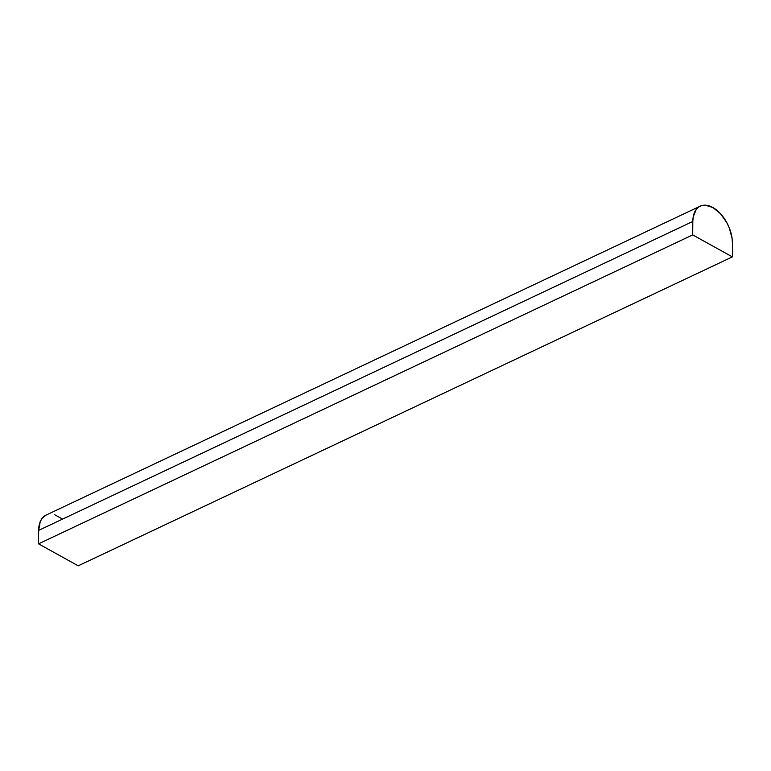 <?xml version="1.0" encoding="UTF-8"?>
<svg xmlns="http://www.w3.org/2000/svg" width="771" height="771" viewBox="0 0 771 771"><rect width="100%" height="100%" fill="white"/><g stroke="black" fill="none" stroke-linecap="round" stroke-linejoin="round"><path stroke-width="1.16" d="M38.55 543.844L78.199 565.827L732.354 256.878L692.715 234.904L38.55 543.844L692.715 234.904L692.801 221.46L38.646 530.4L38.55 543.844L78.199 565.827L732.354 256.878L732.45 243.434L732.354 256.878L692.715 234.904L692.801 221.46A29.067 17.087 -115.3 0 1 700.213 206.165A29.067 17.087 -115.3 0 1 721.28 214.598A29.067 17.087 -115.3 0 1 732.45 243.434L732.103 238.355L729.202 227.715L726.764 222.559L720.374 213.586L712.799 207.476L705.205 205.173L701.764 205.587L698.738 207.023L696.242 209.442L693.216 216.796L692.801 221.46L38.646 530.4L38.55 543.844M700.213 206.165L46.048 515.105A29.067 17.087 64.7 0 0 38.646 530.4L40.217 521.688L42.077 518.382L46.125 515.076M62.509 519.047L54.77 514.758"/></g></svg>
